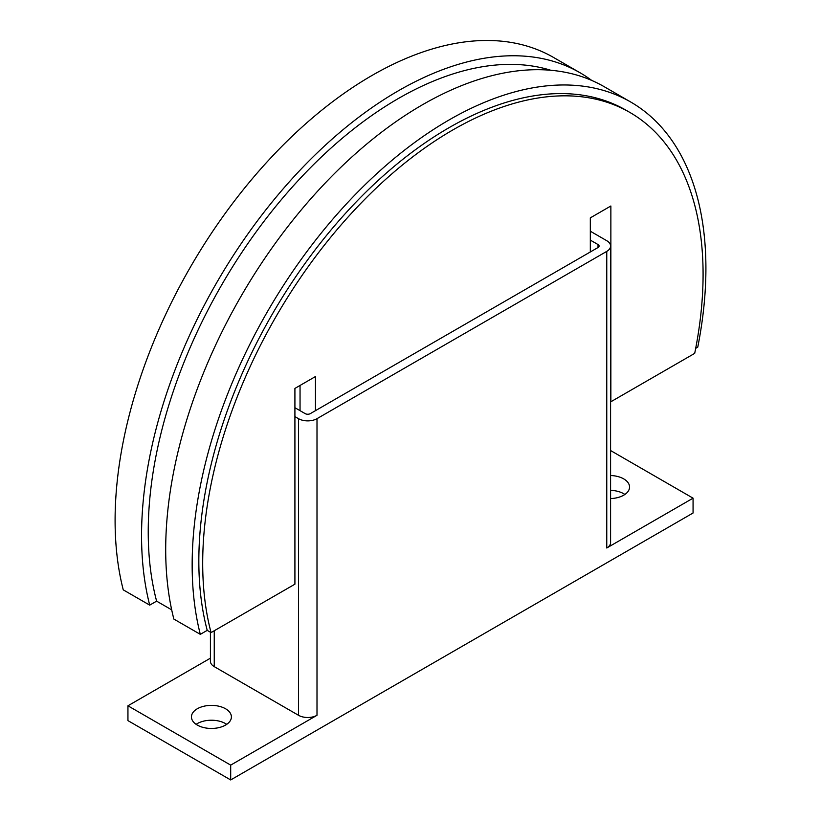 <?xml version="1.0" encoding="UTF-8"?>
<svg xmlns="http://www.w3.org/2000/svg" width="821" height="821" viewBox="0 0 821 821"><rect width="100%" height="100%" fill="white"/><g stroke="black" fill="none" stroke-linecap="round" stroke-linejoin="round"><path stroke-width="1.23" d="M610.588 475.523A19.981 11.535 180 0 1 623.714 478.889A19.981 11.535 180 0 1 629.563 487.048A19.981 11.535 180 0 1 610.588 498.563M624.884 494.458A19.981 11.535 0 0 0 623.714 493.719A19.981 11.535 0 0 0 610.588 490.353M197.297 725.076A19.981 11.535 180 0 1 191.447 716.918A19.981 11.535 180 0 1 203.772 706.265A19.981 11.535 180 0 1 225.549 708.759A19.981 11.535 180 0 1 231.399 716.918A19.981 11.535 180 0 1 219.074 727.58A19.981 11.535 180 0 1 197.297 725.076M226.729 724.338A19.981 11.535 0 0 0 225.549 723.599A19.981 11.535 0 0 0 196.116 724.338M590.32 240.112L598.027 244.555A3.633 2.094 180 0 1 599.084 246.043A3.633 2.094 180 0 1 598.027 247.521L310.317 413.63A3.633 2.094 180 0 1 305.186 413.63L294.913 407.698M590.32 231.214L606.76 240.707A13.074 7.553 180 0 1 610.588 246.043A13.074 7.553 180 0 1 606.76 251.38L316.998 418.669A13.074 7.553 180 0 1 298.505 418.669L294.913 416.596M610.588 246.043L610.588 542.66A13.074 7.553 180 0 1 606.76 547.997L606.76 251.38M230.691 765.121L127.943 705.793L127.943 720.622L230.691 779.95L230.691 765.121L316.998 715.286A13.074 7.553 180 0 1 298.505 715.286L214.25 666.642A13.074 7.553 180 0 1 210.422 661.305L210.422 632.211M127.943 705.793L210.422 658.175M610.588 450.544L693.068 498.173L606.76 547.997M230.691 779.95L693.068 513.002L693.068 498.173M590.32 251.975L590.32 217.863L610.865 205.999L610.865 401.767L694.699 353.369A353.83 204.285 120 0 0 703.084 274.368A353.83 204.285 120 0 0 629.799 112.395L625.951 110.168A353.83 204.285 120 0 0 353.287 204.963A353.83 204.285 120 0 0 198.836 561.051A353.83 204.285 120 0 0 207.22 630.364L200.314 634.346A363.282 209.745 -60 0 1 200.314 486.042A363.282 209.745 -60 0 1 381.416 169.475A363.282 209.745 -60 0 1 630.672 101.989A363.282 209.745 -60 0 1 697.758 347.15L695.695 348.34M629.799 112.395A353.83 204.285 120 0 0 357.145 207.19A353.83 204.285 120 0 0 202.695 563.268A353.83 204.285 120 0 0 211.069 632.591L207.22 630.364M630.672 101.989L604.215 86.708A363.282 209.745 120 0 0 354.959 154.204A363.282 209.745 120 0 0 173.857 470.761A363.282 209.745 120 0 0 173.857 619.075L200.314 634.346M550.85 70.278A353.83 204.285 120 0 0 287.832 192.083A353.83 204.285 120 0 0 148.232 531.834A353.83 204.285 120 0 0 156.616 601.146L149.709 605.128A363.282 209.745 -60 0 1 149.709 456.825A363.282 209.745 -60 0 1 330.812 140.258A363.282 209.745 -60 0 1 580.067 72.771A363.282 209.745 -60 0 1 591.736 80.437M580.067 72.771L553.611 57.491A363.282 209.745 120 0 0 304.355 124.987A363.282 209.745 120 0 0 123.253 441.544A363.282 209.745 120 0 0 123.253 589.858L149.709 605.128M171.692 609.849L156.616 601.146M211.069 632.591L294.913 584.183L294.913 388.415L315.459 376.552L315.459 410.664M300.045 410.664L300.045 385.449M598.027 247.521L598.027 244.555M298.505 715.286L298.505 418.669M316.998 715.286L316.998 418.669M214.25 666.642L214.25 630.754"/></g></svg>
